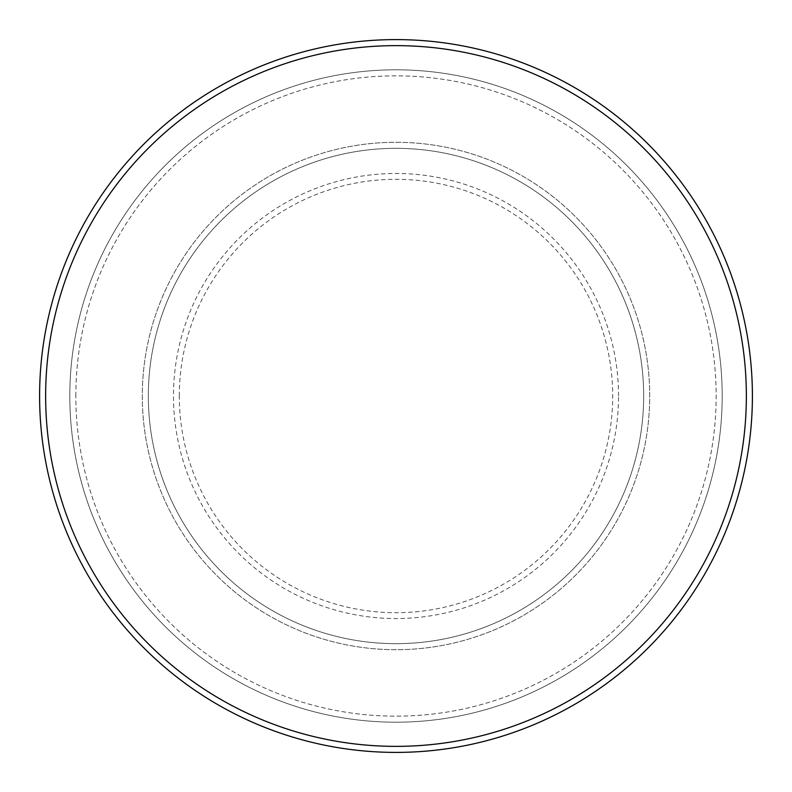 <?xml version="1.0" encoding="UTF-8"?>
<svg xmlns="http://www.w3.org/2000/svg" width="792" height="792" viewBox="0 0 792 792"><rect width="100%" height="100%" fill="white"/><g stroke="black" fill="none" stroke-linecap="round" stroke-linejoin="round"><path stroke-width="0.59" stroke-dasharray="3.96 2.97" d="M142.293 396A253.707 253.707 0 0 0 396 649.707A253.707 253.707 0 0 0 649.707 396A253.707 253.707 0 0 0 396 142.293A253.707 253.707 0 0 0 142.293 396A253.707 253.707 0 0 0 396 649.707A253.707 253.707 0 0 0 649.707 396A253.707 253.707 0 0 0 396 142.293A253.707 253.707 0 0 0 142.293 396A253.707 253.707 0 0 0 396 649.707A253.707 253.707 0 0 0 649.707 396A253.707 253.707 0 0 0 396 142.293A253.707 253.707 0 0 0 142.293 396A253.707 253.707 0 0 0 396 649.707A253.707 253.707 0 0 0 649.707 396A253.707 253.707 0 0 0 396 142.293A253.707 253.707 0 0 0 142.293 396A253.707 253.707 0 0 0 396 649.707A253.707 253.707 0 0 0 649.707 396A253.707 253.707 0 0 0 396 142.293A253.707 253.707 0 0 0 142.293 396A253.707 253.707 0 0 0 396 649.707A253.707 253.707 0 0 0 649.707 396A253.707 253.707 0 0 0 396 142.293A253.707 253.707 0 0 0 142.293 396A253.707 253.707 0 0 0 396 649.707A253.707 253.707 0 0 0 649.707 396A253.707 253.707 0 0 0 396 142.293A253.707 253.707 0 0 0 142.293 396A253.707 253.707 0 0 0 396 649.707A253.707 253.707 0 0 0 649.707 396A253.707 253.707 0 0 0 396 142.293A253.707 253.707 0 0 0 142.293 396M148.332 396A247.668 247.668 0 0 0 396 643.668A247.668 247.668 0 0 0 643.668 396A247.668 247.668 0 0 0 396 148.332A247.668 247.668 0 0 0 148.332 396A247.668 247.668 0 0 0 396 643.668A247.668 247.668 0 0 0 643.668 396A247.668 247.668 0 0 0 396 148.332A247.668 247.668 0 0 0 148.332 396A247.668 247.668 0 0 0 396 643.668A247.668 247.668 0 0 0 643.668 396A247.668 247.668 0 0 0 396 148.332A247.668 247.668 0 0 0 148.332 396A247.668 247.668 0 0 0 396 643.668A247.668 247.668 0 0 0 643.668 396A247.668 247.668 0 0 0 396 148.332A247.668 247.668 0 0 0 148.332 396A247.668 247.668 0 0 0 396 643.668A247.668 247.668 0 0 0 643.668 396A247.668 247.668 0 0 0 396 148.332A247.668 247.668 0 0 0 148.332 396M75.844 396A320.156 320.156 0 0 1 396 75.844A320.156 320.156 0 0 1 716.156 396A320.156 320.156 0 0 1 396 716.156A320.156 320.156 0 0 1 75.844 396A320.156 320.156 0 0 0 396 716.156A320.156 320.156 0 0 0 716.156 396A320.156 320.156 0 0 0 396 75.844A320.156 320.156 0 0 0 75.844 396M722.195 396A326.195 326.195 0 0 0 396 69.805A326.195 326.195 0 0 0 69.805 396A326.195 326.195 0 0 0 396 722.195A326.195 326.195 0 0 0 722.195 396A326.195 326.195 0 0 0 396 69.805A326.195 326.195 0 0 0 69.805 396A326.195 326.195 0 0 0 396 722.195A326.195 326.195 0 0 0 722.195 396A326.195 326.195 0 0 0 396 69.805A326.195 326.195 0 0 0 69.805 396A326.195 326.195 0 0 0 396 722.195A326.195 326.195 0 0 0 722.195 396M752.4 396A356.4 356.4 0 0 0 396 39.6A356.4 356.4 0 0 0 39.6 396A356.4 356.4 0 0 0 396 752.4A356.4 356.4 0 0 0 752.4 396M179.299 396A216.701 216.701 0 0 1 396 179.299A216.701 216.701 0 0 1 612.701 396A216.701 216.701 0 0 1 396 612.701A216.701 216.701 0 0 1 179.299 396M618.532 396A222.532 222.532 0 0 0 396 173.468A222.532 222.532 0 0 0 173.468 396A222.532 222.532 0 0 0 396 618.532A222.532 222.532 0 0 0 618.532 396"/><path stroke-width="1.19" d="M746.361 396A350.361 350.361 0 0 0 396 45.639A350.361 350.361 0 0 0 45.639 396A350.361 350.361 0 0 0 396 746.361A350.361 350.361 0 0 0 746.361 396M39.6 396A356.4 356.4 0 0 1 396 39.6A356.4 356.4 0 0 1 752.4 396A356.4 356.4 0 0 1 396 752.4A356.4 356.4 0 0 1 39.6 396"/></g></svg>
